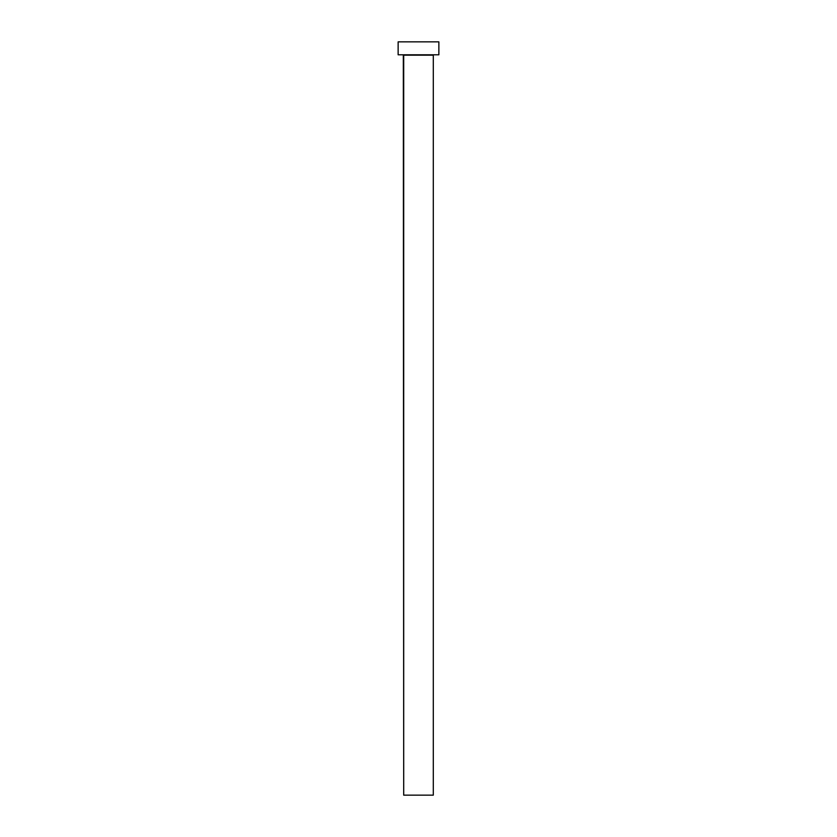 <?xml version="1.0" encoding="UTF-8"?>
<svg xmlns="http://www.w3.org/2000/svg" width="837" height="837" viewBox="0 0 837 837"><rect width="100%" height="100%" fill="white"/><g stroke="black" fill="none" stroke-linecap="round" stroke-linejoin="round"><path stroke-width="1.26" d="M433.304 55.179L403.696 55.179L403.696 795.15L433.304 795.15L433.304 55.179L433.304 795.15L403.696 795.15L403.319 54.803L433.304 55.179M398.14 41.85L398.14 54.803L438.86 54.803L438.86 41.85L398.14 41.85L398.14 54.803L438.86 54.803L438.86 41.85L398.14 41.85"/></g></svg>
